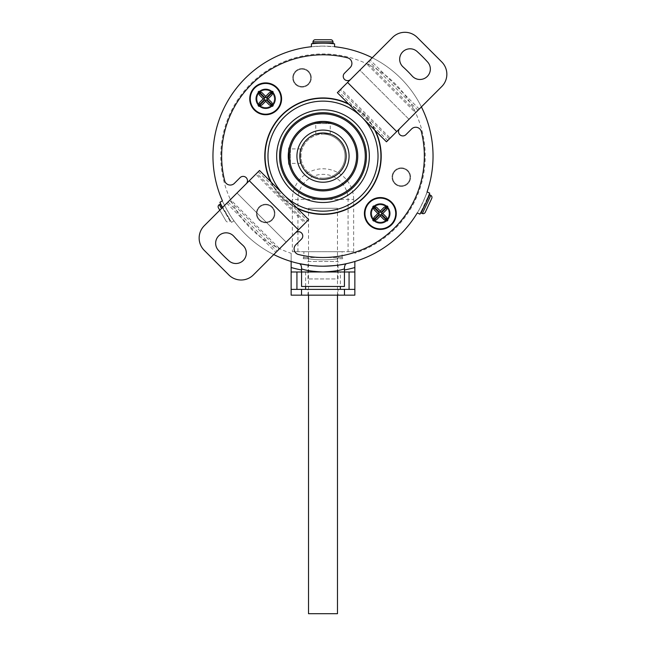 <?xml version="1.0" encoding="UTF-8"?>
<svg xmlns="http://www.w3.org/2000/svg" width="646" height="646" viewBox="0 0 646 646"><rect width="100%" height="100%" fill="white"/><g stroke="black" fill="none" stroke-linecap="round" stroke-linejoin="round"><path stroke-width="0.48" stroke-dasharray="3.23 2.42" d="M220.278 204.112L230.105 221.142L229.104 221.715A2.318 2.318 0 0 1 225.939 220.867L219.793 210.216M230.105 221.142L222.337 207.673M218.429 207.85L225.939 220.867M305.623 271.99L305.623 286.469L340.377 286.469L305.623 286.469L305.623 289.368L338.06 289.368L307.94 289.36L307.94 295.157L291.144 295.157L291.144 271.99L354.856 271.99L349.066 271.99L349.066 289.368L354.856 289.368L354.856 261.485A110.046 110.046 0 0 1 346.821 263.584A110.046 110.046 0 0 0 354.856 261.485M307.94 295.157L338.06 295.157L338.06 289.368L291.144 289.368L296.934 289.368L296.934 271.99L291.144 271.99L291.144 253.289A102.221 102.221 0 0 1 323 53.933A102.221 102.221 0 0 1 354.856 253.289M307.94 289.368L340.377 289.368L340.377 286.469L305.623 286.469L340.377 286.469L340.377 271.99M337.478 295.157L337.478 208.278L308.522 208.278L337.478 208.278M308.522 295.157L308.522 208.278M337.478 613.7L308.522 613.7M424.616 205.476L426.102 202.295M429.638 194.696L421.071 213.067M338.06 295.157L354.856 295.157L354.856 289.368L338.06 289.368M380.332 222.757A9.27 9.27 0 0 1 371.07 213.487A9.27 9.27 0 0 1 380.332 204.225A9.27 9.27 0 0 0 371.07 213.487A9.27 9.27 0 0 0 380.332 222.757A9.27 9.27 0 0 0 389.603 213.487A9.27 9.27 0 0 0 380.332 204.225A9.27 9.27 0 0 1 389.603 213.487A9.27 9.27 0 0 1 380.332 222.757A9.27 9.27 0 0 0 389.603 213.487A9.27 9.27 0 0 0 380.332 204.225A9.27 9.27 0 0 0 371.07 213.487A9.27 9.27 0 0 0 380.332 222.757A9.27 9.27 0 0 0 389.603 213.487A9.27 9.27 0 0 0 380.332 204.225A9.27 9.27 0 0 0 371.07 213.487A9.27 9.27 0 0 0 380.332 222.757M265.668 108.084A9.27 9.27 0 0 1 256.397 98.822A9.27 9.27 0 0 1 265.668 89.552A9.27 9.27 0 0 0 256.397 98.822A9.27 9.27 0 0 0 265.668 108.084A9.27 9.27 0 0 0 274.93 98.822A9.27 9.27 0 0 0 265.668 89.552A9.27 9.27 0 0 1 274.93 98.822A9.27 9.27 0 0 1 265.668 108.084A9.27 9.27 0 0 0 274.93 98.822A9.27 9.27 0 0 0 265.668 89.552A9.27 9.27 0 0 0 256.397 98.822A9.27 9.27 0 0 0 265.668 108.084A9.27 9.27 0 0 0 274.93 98.822A9.27 9.27 0 0 0 265.668 89.552A9.27 9.27 0 0 0 256.397 98.822A9.27 9.27 0 0 0 265.668 108.084M323 46.108A110.046 110.046 0 0 0 311.42 46.722L323 46.108L334.58 46.722A110.046 110.046 0 0 0 323 46.108A110.046 110.046 0 0 1 334.58 46.722L334.58 43.815C335.274 43.145 310.718 43.153 311.42 43.815L311.42 46.722M219.955 202.392L222.442 200.841A110.046 110.046 0 0 0 291.144 261.485L291.144 253.289M323 178.167A22.012 22.012 0 0 1 300.988 156.154A22.012 22.012 0 0 1 323 134.15A22.012 22.012 0 0 0 300.988 156.154A22.012 22.012 0 0 0 323 178.167A22.012 22.012 0 0 0 345.012 156.154A22.012 22.012 0 0 0 323 134.15A22.012 22.012 0 0 1 345.012 156.154A22.012 22.012 0 0 1 323 178.167A22.012 22.012 0 0 0 345.012 156.154A22.012 22.012 0 0 0 323 134.15M323 122.562A33.592 33.592 0 0 1 356.592 156.154A33.592 33.592 0 0 1 323 189.746A33.592 33.592 0 0 1 289.408 156.154A33.592 33.592 0 0 1 323 122.562M329.686 133.972L330.243 134.15L330.243 123.596L331.398 122.433L323 121.408A34.747 34.747 0 0 0 288.253 156.154A34.747 34.747 0 0 0 323 190.901A34.747 34.747 0 0 0 357.747 156.154A34.747 34.747 0 0 0 323 121.408L319.608 121.569M349.115 104.458A57.914 57.914 0 0 1 374.696 130.04M297.927 251.714L297.927 199.428A25.073 25.073 0 0 1 323 174.355A25.073 25.073 0 0 1 348.073 199.428L348.073 251.714L353.645 251.714L342.114 251.714L342.114 257.512L338.06 257.512L338.06 258.723A103.675 103.675 0 0 1 307.94 258.723L303.305 258.723L307.94 258.723L307.94 257.512L303.886 257.512L303.886 251.714L292.355 251.714L348.073 251.714M300.996 148.911L290.442 148.911L290.442 163.398L289.279 164.552M300.996 163.398L290.442 163.398L290.442 148.911L289.279 147.756M315.757 134.15L315.757 123.596L330.243 123.596L315.757 123.596L314.602 122.433L324.736 121.448M323 132.987A23.167 23.167 0 0 0 299.833 156.154A23.167 23.167 0 0 0 323 179.322A23.167 23.167 0 0 0 346.167 156.154A23.167 23.167 0 0 0 323 132.987A23.167 23.167 0 0 0 299.833 156.154A23.167 23.167 0 0 0 323 179.322A23.167 23.167 0 0 0 346.167 156.154A23.167 23.167 0 0 0 323 132.987M302.013 86.524A8.689 8.689 0 0 0 310.702 77.835A8.689 8.689 0 0 0 302.013 69.146A8.689 8.689 0 0 0 293.324 77.835A8.689 8.689 0 0 0 302.013 86.524A8.689 8.689 0 0 0 310.702 77.835A8.689 8.689 0 0 0 302.013 69.146A8.689 8.689 0 0 0 293.324 77.835A8.689 8.689 0 0 0 302.013 86.524M302.013 68.565A9.27 9.27 0 0 0 292.751 77.835A9.27 9.27 0 0 0 302.013 87.097A9.27 9.27 0 0 0 311.283 77.835A9.27 9.27 0 0 0 302.013 68.565A9.27 9.27 0 0 0 292.751 77.835A9.27 9.27 0 0 0 302.013 87.097A9.27 9.27 0 0 0 311.283 77.835A9.27 9.27 0 0 0 302.013 68.565M265.668 222.176A8.689 8.689 0 0 0 274.356 213.487A8.689 8.689 0 0 0 265.668 204.798A8.689 8.689 0 0 0 256.979 213.487A8.689 8.689 0 0 0 265.668 222.176A8.689 8.689 0 0 0 274.356 213.487A8.689 8.689 0 0 0 265.668 204.798A8.689 8.689 0 0 0 256.979 213.487A8.689 8.689 0 0 0 265.668 222.176M265.668 204.225A9.27 9.27 0 0 0 256.397 213.487A9.27 9.27 0 0 0 265.668 222.757A9.27 9.27 0 0 0 274.93 213.487A9.27 9.27 0 0 0 265.668 204.225A9.27 9.27 0 0 0 256.397 213.487A9.27 9.27 0 0 0 265.668 222.757A9.27 9.27 0 0 0 274.93 213.487A9.27 9.27 0 0 0 265.668 204.225M401.319 185.83A8.689 8.689 0 0 0 410.008 177.141A8.689 8.689 0 0 0 401.319 168.453A8.689 8.689 0 0 0 392.631 177.141A8.689 8.689 0 0 0 401.319 185.83A8.689 8.689 0 0 0 410.008 177.141A8.689 8.689 0 0 0 401.319 168.453A8.689 8.689 0 0 0 392.631 177.141A8.689 8.689 0 0 0 401.319 185.83M401.319 167.871A9.27 9.27 0 0 0 392.057 177.141A9.27 9.27 0 0 0 401.319 186.411A9.27 9.27 0 0 0 410.59 177.141A9.27 9.27 0 0 0 401.319 167.871A9.27 9.27 0 0 0 392.057 177.141A9.27 9.27 0 0 0 401.319 186.411A9.27 9.27 0 0 0 410.59 177.141A9.27 9.27 0 0 0 401.319 167.871M323 199.59A43.435 43.435 0 0 0 366.435 156.154A43.435 43.435 0 0 0 323 112.719A43.435 43.435 0 0 0 279.565 156.154A43.435 43.435 0 0 0 323 199.59M323 214.068A57.914 57.914 0 0 0 380.914 156.154A57.914 57.914 0 0 0 323 98.24A57.914 57.914 0 0 0 265.086 156.154A57.914 57.914 0 0 0 323 214.068M421.402 106.897A110.046 110.046 0 0 0 372.257 57.752A110.046 110.046 0 0 1 421.402 106.897A110.046 110.046 0 0 0 372.257 57.752M420.005 213.988L417.284 212.897C417.582 213.826 427.967 191.563 427.071 191.902L429.663 193.291M344.431 271.99L301.569 271.99L301.569 286.469L344.431 286.469L344.431 271.99L301.569 271.99M307.94 278.943L307.94 261.485L338.06 261.485L338.06 278.943L307.94 278.943L338.06 278.943M309.087 265.312L323 266.2M222.442 200.841C221.505 200.551 233.787 221.828 234.022 220.9A110.046 110.046 0 0 0 273.743 254.556M231.502 222.361L222.434 207.576L231.502 222.361L234.022 220.9L231.502 222.361L219.915 202.287M342.695 258.723L338.06 258.723L338.06 257.512L342.695 257.512L342.695 258.723L338.06 258.723A103.675 103.675 0 0 1 307.94 258.723L307.94 257.512L303.305 257.512L303.305 258.723M342.695 257.512L303.305 257.512M307.94 261.485L338.06 261.485M342.114 257.512L303.886 257.512M296.885 207.85A57.914 57.914 0 0 1 271.304 182.269M342.114 251.714L303.886 251.714M426.142 202.198L424.575 205.565M324.865 43.217L333.134 43.217M312.866 43.217L321.135 43.217M291.144 261.485A110.046 110.046 0 0 0 299.179 263.584A110.046 110.046 0 0 1 291.144 261.485M417.284 212.897A110.046 110.046 0 0 0 427.071 191.902A110.046 110.046 0 0 1 417.284 212.897M347.572 82.438L392.623 37.387A17.377 17.377 0 0 1 417.195 37.387L441.767 61.959A17.377 17.377 0 0 1 441.767 86.532L396.717 131.582L347.572 82.438L337.333 92.677M410.097 48.797A10.425 10.425 0 0 1 417.066 51.47A140.739 140.739 0 0 1 427.684 62.089A10.425 10.425 0 0 1 426.893 76.809A10.425 10.425 0 0 1 412.172 76.026A119.89 119.89 0 0 0 403.128 66.982A10.425 10.425 0 0 1 410.097 48.797M226.068 232.826A10.425 10.425 0 0 1 233.828 236.283A119.89 119.89 0 0 0 242.872 245.327A10.425 10.425 0 0 1 243.655 260.055A10.425 10.425 0 0 1 228.934 260.839A140.739 140.739 0 0 1 218.316 250.22A10.425 10.425 0 0 1 226.068 232.826M323 214.359A58.205 58.205 0 0 1 264.795 156.154A58.205 58.205 0 0 1 323 97.95A58.205 58.205 0 0 1 381.205 156.154A58.205 58.205 0 0 1 323 214.359M297.523 208.488A58.205 58.205 0 0 1 270.666 181.631M301.496 239.085A4.344 4.344 0 0 0 298.428 231.672A4.344 4.344 0 0 0 295.359 232.94L286.146 242.153L237.001 193.017L246.215 183.795A4.344 4.344 0 0 0 243.138 176.382A4.344 4.344 0 0 0 240.07 177.658L234.369 183.359A5.79 5.79 0 0 1 224.655 180.662A101.357 101.357 0 0 1 347.508 57.809A5.79 5.79 0 0 1 350.205 67.523L344.504 73.224A4.344 4.344 0 0 0 344.504 79.369A4.344 4.344 0 0 0 350.641 79.369L359.854 70.156L408.999 119.3L399.785 128.514A4.344 4.344 0 0 0 399.785 134.651A4.344 4.344 0 0 0 405.93 134.651L411.631 128.95A5.79 5.79 0 0 1 421.345 131.647A101.357 101.357 0 0 1 298.492 254.5A5.79 5.79 0 0 1 295.795 244.786L301.496 239.085M350.641 79.369L359.854 70.156L408.999 119.3L399.785 128.514M348.477 103.82A58.205 58.205 0 0 1 375.334 130.678M295.359 232.94L286.146 242.153L237.001 193.017L246.215 183.795M226.762 203.248L237.001 193.017L227.99 202.02L230.46 199.549L279.605 248.694L305.857 222.442L275.907 252.392L286.146 242.153L277.134 251.165L279.605 248.694L278.709 249.59L229.564 200.446L256.712 173.298L226.762 203.248L275.907 252.392M298.428 229.871L253.377 274.921A17.377 17.377 0 0 1 228.805 274.921L204.233 250.349A17.377 17.377 0 0 1 204.233 225.777L249.283 180.727L298.428 229.871L307.439 220.859L304.969 223.33L255.824 174.186L258.295 171.715L249.283 180.727M308.667 219.632L305.857 222.442L256.712 173.298L259.522 170.487M396.717 131.582L419.238 109.061L415.54 112.759L366.395 63.615L370.093 59.916L359.854 70.156L340.143 89.867L389.288 139.011L386.478 141.821M390.176 138.123L416.436 111.863L367.291 62.719L341.031 88.978L390.176 138.123M380.332 222.176A8.689 8.689 0 0 0 389.021 213.487A8.689 8.689 0 0 0 380.332 204.798A8.689 8.689 0 0 0 371.644 213.487A8.689 8.689 0 0 0 380.332 222.176A8.689 8.689 0 0 0 389.021 213.487A8.689 8.689 0 0 0 380.332 204.798A8.689 8.689 0 0 0 371.644 213.487A8.689 8.689 0 0 0 380.332 222.176M387.204 206.026L387.794 206.615M386.461 209.821L382.795 213.487L386.461 217.161M387.794 220.359L387.204 220.948M383.999 219.616L380.332 215.95L376.666 219.616M373.461 220.948L372.871 220.359M374.212 217.161L377.878 213.487L374.212 209.821M372.871 206.615L373.461 206.026M376.666 207.366L380.332 211.032L383.999 207.366M265.668 107.511A8.689 8.689 0 0 0 274.356 98.822A8.689 8.689 0 0 0 265.668 90.133A8.689 8.689 0 0 0 256.979 98.822A8.689 8.689 0 0 0 265.668 107.511A8.689 8.689 0 0 0 274.356 98.822A8.689 8.689 0 0 0 265.668 90.133A8.689 8.689 0 0 0 256.979 98.822A8.689 8.689 0 0 0 265.668 107.511M272.539 91.361L273.129 91.95M271.788 95.156L268.122 98.822L271.788 102.488M273.129 105.694L272.539 106.283M269.334 104.943L265.668 101.277L262.001 104.943M258.796 106.283L258.206 105.694M259.539 102.488L263.205 98.822L259.539 95.156M258.206 91.95L258.796 91.361M262.001 92.693L265.668 96.359L269.334 92.693M221.489 208.521L219.277 204.685M430.825 195.383L422.355 213.535M353.645 251.714L353.645 199.428L292.355 199.428L292.355 251.714M353.645 199.428A30.645 30.645 0 0 0 323 168.784A30.645 30.645 0 0 0 292.355 199.428M312.987 41.853L333.013 41.853M429.711 193.13L419.916 214.133M258.295 171.715L307.439 220.859M227.99 202.02L277.134 251.165M418.01 110.288L368.866 61.144M419.238 109.061L370.093 59.916M387.705 140.594L338.561 91.449"/><path stroke-width="0.97" d="M222.337 207.673L220.278 204.112L219.277 204.685A2.318 2.318 0 0 0 218.429 207.85L219.793 210.216M344.48 295.157L344.48 289.368L291.144 289.368L291.144 271.99L296.934 271.99L296.934 289.368L291.144 289.368L291.144 295.157L354.856 295.157L354.856 289.368L349.066 289.368L349.066 271.99L354.856 271.99L354.856 267.525A115.836 115.836 0 0 1 344.48 269.98L344.431 268.849C340.232 270.464 333.086 271.514 323 271.99C312.898 271.514 305.752 270.464 301.569 268.849L301.52 269.98A115.836 115.836 0 0 1 291.144 267.525L291.144 261.485M344.48 289.368L354.856 289.368L354.856 271.99L344.48 271.99L344.48 269.98M340.377 286.469L340.377 289.368L305.623 289.368L305.623 286.469M308.522 295.157L308.522 613.7L337.478 613.7L337.478 295.157M424.616 205.476L421.071 213.067L422.355 213.535A2.318 2.318 0 0 0 425.246 212.34L431.762 198.37L425.246 212.34M422.355 213.535L430.825 195.383A2.318 2.318 0 0 1 431.762 198.37M430.825 195.383L429.638 194.696L426.102 202.295M301.52 295.157L301.52 289.368M324.865 43.217L333.134 43.217L333.013 41.853A2.318 2.318 0 0 0 330.712 39.737L315.288 39.737L330.712 39.737M333.013 41.853L312.987 41.853A2.318 2.318 0 0 1 315.288 39.737M311.42 46.722A110.046 110.046 0 0 0 222.442 200.841A110.046 110.046 0 0 1 311.42 46.722L311.42 43.815A110.046 110.046 0 0 1 334.58 43.815L334.58 46.722A110.046 110.046 0 0 1 372.257 57.752A110.046 110.046 0 0 0 334.58 46.722A110.046 110.046 0 0 1 372.257 57.752M323 112.719A43.435 43.435 0 0 1 366.435 156.154A43.435 43.435 0 0 1 323 199.59A43.435 43.435 0 0 1 279.565 156.154A43.435 43.435 0 0 1 323 112.719A43.435 43.435 0 0 0 279.565 156.154A43.435 43.435 0 0 0 323 199.59M323 189.746A33.592 33.592 0 0 0 356.592 156.154A33.592 33.592 0 0 0 323 122.562A33.592 33.592 0 0 0 289.408 156.154A33.592 33.592 0 0 0 323 189.746M323 121.408A34.747 34.747 0 0 1 357.747 156.154A34.747 34.747 0 0 1 323 190.901A34.747 34.747 0 0 1 288.253 156.154A34.747 34.747 0 0 1 323 121.408M323 182.22A26.066 26.066 0 0 1 296.934 156.154A26.066 26.066 0 0 1 323 130.088A26.066 26.066 0 0 1 349.066 156.154A26.066 26.066 0 0 1 323 182.22M323 132.987A23.167 23.167 0 0 0 299.833 156.154A23.167 23.167 0 0 0 323 179.322A23.167 23.167 0 0 0 346.167 156.154A23.167 23.167 0 0 0 323 132.987L315.757 134.15L323 132.987L330.243 134.15L323 132.987M323 211.177A55.023 55.023 0 0 0 378.023 156.154A55.023 55.023 0 0 0 323 101.131A55.023 55.023 0 0 0 267.977 156.154A55.023 55.023 0 0 0 323 211.177M271.304 182.269A57.914 57.914 0 0 1 349.115 104.458M374.696 130.04A57.914 57.914 0 0 1 296.885 207.85M289.279 147.756C288.181 146.723 288.181 165.586 289.279 164.552C288.189 165.61 288.181 146.739 289.279 147.756M300.996 148.911C299.728 148.459 299.728 163.842 300.996 163.398C299.728 163.85 299.728 148.459 300.996 148.911M319.608 121.569L314.602 122.433M312.987 41.853L312.866 43.217L321.135 43.217M324.736 121.448L331.398 122.433M323 202.489A46.334 46.334 0 0 1 276.666 156.154A46.334 46.334 0 0 1 323 109.82A46.334 46.334 0 0 1 369.334 156.154A46.334 46.334 0 0 1 323 202.489M273.743 254.556A110.046 110.046 0 0 0 417.284 212.897L419.924 214.133C423.921 207.471 427.184 200.478 429.711 193.138L427.071 191.902A110.046 110.046 0 0 0 421.402 106.897A110.046 110.046 0 0 1 427.071 191.902A110.046 110.046 0 0 0 421.402 106.897M323 266.2C333.578 265.886 341.516 265.013 346.821 263.584C345.239 264.012 344.439 265.764 344.431 268.849M344.48 271.99L301.52 271.99L301.52 269.98M301.569 271.99L301.569 286.469L344.431 286.469L344.431 271.99M301.569 268.849C301.561 265.764 300.761 264.012 299.179 263.584L309.087 265.312M219.955 202.392L222.434 207.576L219.915 202.295L222.442 200.841M354.856 261.485A110.046 110.046 0 0 0 417.284 212.897A110.046 110.046 0 0 1 354.856 261.485L354.856 267.525M301.52 271.99L291.144 271.99L291.144 267.525M429.663 193.291L426.142 202.198M424.575 205.565L420.005 213.988M396.717 131.582L441.767 86.532A17.377 17.377 0 0 0 441.767 61.959L417.195 37.387A17.377 17.377 0 0 0 392.623 37.387L337.333 92.677L386.478 141.821L396.717 131.582L347.572 82.438M410.097 48.797A10.425 10.425 0 0 1 417.066 51.47A140.739 140.739 0 0 1 427.684 62.089A10.425 10.425 0 0 1 426.893 76.809A10.425 10.425 0 0 1 412.172 76.026A119.89 119.89 0 0 0 403.128 66.982A10.425 10.425 0 0 1 410.097 48.797M226.068 232.826A10.425 10.425 0 0 1 233.828 236.283A119.89 119.89 0 0 0 242.872 245.327A10.425 10.425 0 0 1 243.655 260.055A10.425 10.425 0 0 1 228.934 260.839A140.739 140.739 0 0 1 218.316 250.22A10.425 10.425 0 0 1 226.068 232.826M375.334 130.678A58.205 58.205 0 0 1 297.523 208.488M270.666 181.631A58.205 58.205 0 0 1 348.477 103.82M399.785 128.514A4.344 4.344 0 0 0 399.785 134.651A4.344 4.344 0 0 0 405.93 134.651L411.631 128.95A5.79 5.79 0 0 1 421.345 131.647A101.357 101.357 0 0 1 298.492 254.5A5.79 5.79 0 0 1 295.795 244.786L301.496 239.085A4.344 4.344 0 0 0 298.428 231.672A4.344 4.344 0 0 0 295.359 232.94M246.215 183.795A4.344 4.344 0 0 0 243.138 176.382A4.344 4.344 0 0 0 240.07 177.658L234.369 183.359A5.79 5.79 0 0 1 224.655 180.662A101.357 101.357 0 0 1 347.508 57.809A5.79 5.79 0 0 1 350.205 67.523L344.504 73.224A4.344 4.344 0 0 0 344.504 79.369A4.344 4.344 0 0 0 350.641 79.369M298.428 229.871L253.377 274.921A17.377 17.377 0 0 1 228.805 274.921L204.233 250.349A17.377 17.377 0 0 1 204.233 225.777L249.283 180.727L298.428 229.871L308.667 219.632L259.522 170.487L249.283 180.727M380.332 212.348L378.984 211.735L378.572 212.138L379.194 213.487L378.572 214.835L378.984 215.247L380.332 214.633L381.681 215.247L382.093 214.835L381.471 213.487L382.093 212.138L381.681 211.735L380.332 212.348L380.332 211.032L383.999 207.366L387.204 206.026M387.794 206.615L387.124 205.945M387.883 206.704L386.461 209.821L382.795 213.487L381.471 213.487M382.795 213.487L386.461 217.161L387.794 220.359M387.204 220.948L387.883 220.278M387.124 221.037L383.999 219.616L380.332 215.95L380.332 214.633M380.332 197.563A15.924 15.924 0 0 0 364.409 213.487A15.924 15.924 0 0 0 380.332 229.419A15.924 15.924 0 0 0 396.264 213.487A15.924 15.924 0 0 0 380.332 197.563M373.461 206.026L376.666 207.366L380.332 211.032M373.55 205.945L372.79 206.704L374.212 209.821L377.878 213.487L374.212 217.161L372.79 220.278L373.461 220.948M373.55 221.037L376.666 219.616L380.332 215.95M387.705 220.456L382.093 214.835M381.681 215.247L387.293 220.859M378.572 214.835L372.96 220.456M373.372 220.859L378.984 215.247M372.96 206.526L378.572 212.138M378.984 211.735L373.372 206.114M382.093 212.138L387.705 206.526M387.293 206.114L381.681 211.735M379.194 213.487L377.878 213.487M265.668 97.683L264.319 97.061L263.907 97.473L264.529 98.822L263.907 100.17L264.319 100.582L265.668 99.96L267.016 100.582L267.428 100.17L266.806 98.822L267.428 97.473L267.016 97.061L265.668 97.683L265.668 96.359L269.334 92.693L272.539 91.361M273.129 91.95L272.45 91.272M273.21 92.031L271.788 95.156L268.122 98.822L266.806 98.822M268.122 98.822L271.788 102.488L273.129 105.694M272.539 106.283L273.21 105.605M272.45 106.364L269.334 104.943L265.668 101.277L265.668 99.96M265.668 82.89A15.924 15.924 0 0 0 249.736 98.822A15.924 15.924 0 0 0 265.668 114.746A15.924 15.924 0 0 0 281.591 98.822A15.924 15.924 0 0 0 265.668 82.89M258.796 91.361L262.001 92.693L265.668 96.359M258.876 91.272L258.117 92.031L259.539 95.156L263.205 98.822L259.539 102.488L258.117 105.605L258.796 106.283M258.876 106.364L262.001 104.943L265.668 101.277M273.04 105.782L267.428 100.17M267.016 100.582L272.628 106.194M263.907 100.17L258.295 105.782M258.707 106.194L264.319 100.582M258.295 91.861L263.907 97.473M264.319 97.061L258.707 91.449M267.428 97.473L273.04 91.861M272.628 91.449L267.016 97.061M264.529 98.822L263.205 98.822M219.277 204.685L221.489 208.521M323 198.435A42.281 42.281 0 0 0 365.281 156.154A42.281 42.281 0 0 0 323 113.874A42.281 42.281 0 0 0 280.719 156.154A42.281 42.281 0 0 0 323 198.435M380.332 198.112A15.375 15.375 0 0 1 395.715 213.487A15.375 15.375 0 0 1 380.332 228.87A15.375 15.375 0 0 1 364.958 213.487A15.375 15.375 0 0 1 380.332 198.112M386.574 206.187A9.609 9.609 0 0 0 374.099 206.187M387.64 219.729A9.609 9.609 0 0 0 387.64 207.253M374.099 220.795A9.609 9.609 0 0 0 386.574 220.795M373.033 207.253A9.609 9.609 0 0 0 373.033 219.729M265.668 83.447A15.375 15.375 0 0 1 281.042 98.822A15.375 15.375 0 0 1 265.668 114.197A15.375 15.375 0 0 1 250.285 98.822A15.375 15.375 0 0 1 265.668 83.447M271.901 91.514A9.609 9.609 0 0 0 259.426 91.514M272.967 105.056A9.609 9.609 0 0 0 272.967 92.58M259.426 106.122A9.609 9.609 0 0 0 271.901 106.122M258.36 92.58A9.609 9.609 0 0 0 258.36 105.056"/></g></svg>
